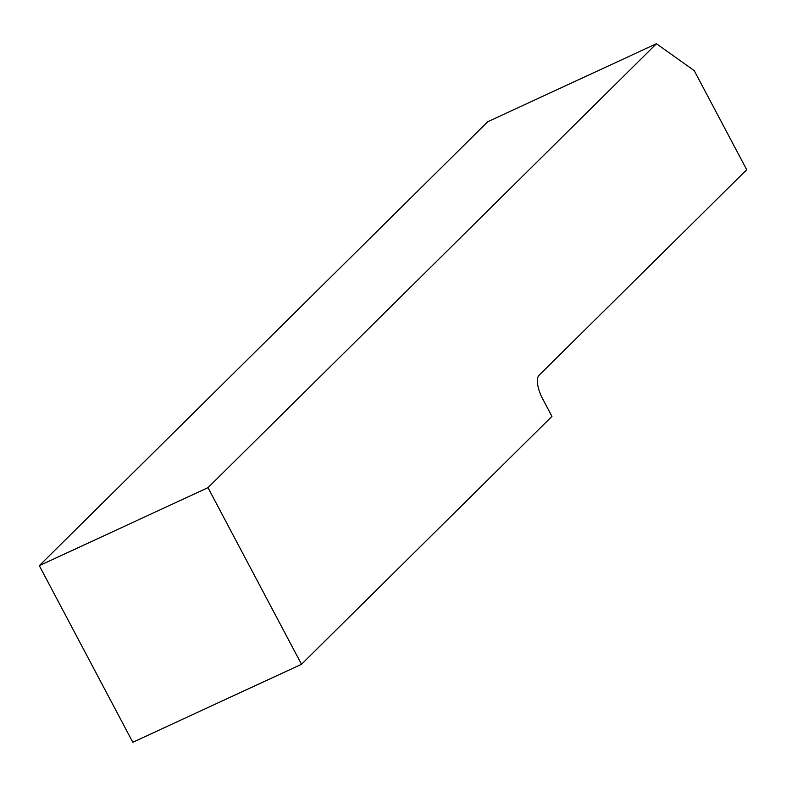 <?xml version="1.0" encoding="UTF-8"?>
<svg xmlns="http://www.w3.org/2000/svg" width="786" height="786" viewBox="0 0 786 786"><rect width="100%" height="100%" fill="white"/><g stroke="black" fill="none" stroke-linecap="round" stroke-linejoin="round"><path stroke-width="1.18" d="M301.51 664.278L132.805 742.269L39.3 565.665L487.752 121.722L656.448 43.731L207.995 487.674L301.51 664.278L551.939 416.374L542.586 398.708A20.151 7.781 -114.8 0 1 539.058 375.286L746.7 169.727L694.225 70.612L656.448 43.731M39.3 565.665L207.995 487.674"/></g></svg>

